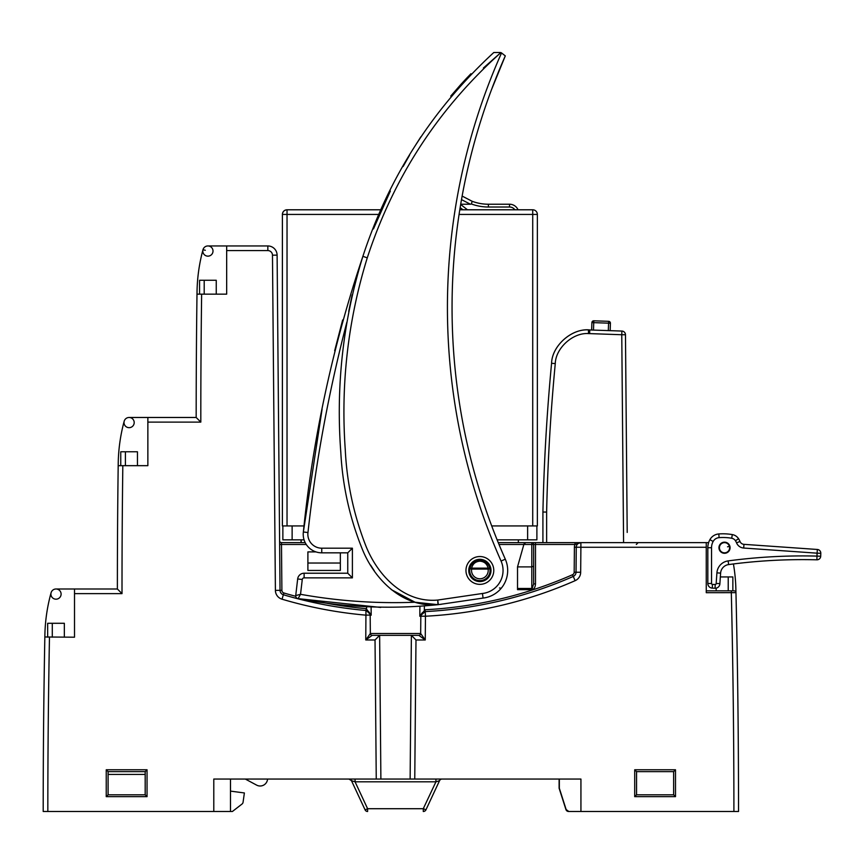 <?xml version="1.0" encoding="UTF-8"?>
<svg xmlns="http://www.w3.org/2000/svg" width="864" height="864" viewBox="0 0 864 864"><rect width="100%" height="100%" fill="white"/><g stroke="black" fill="none" stroke-linecap="round" stroke-linejoin="round"><path stroke-width="1.3" d="M365.094 809.892A2.786 2.786 0 0 0 367.61 811.49L367.61 808.715L423.274 808.715L435.931 781.823L355.072 781.823L367.61 808.715L365.094 809.892L351.454 780.656A2.786 2.786 -90 0 0 348.937 779.047A2.786 2.786 -90 0 1 351.464 780.656L351.464 780.656A2.786 2.786 -90 0 0 348.948 779.047A2.786 2.786 -90 0 1 351.454 780.656L365.094 809.892A2.786 2.786 90 0 0 367.61 811.49L367.61 811.49A2.786 2.786 90 0 1 365.094 809.892L351.454 780.656L355.072 781.823L355.072 779.047M469.67 570.445A10.195 10.195 0 0 1 469.811 568.782C471.118 563.522 474.466 560.671 479.876 560.25C485.276 560.671 488.635 563.522 489.931 568.782A1.858 0.918 170.6 0 0 488.106 568.156C487.037 563.857 484.294 561.524 479.876 561.168C475.448 561.524 472.705 563.857 471.636 568.156A1.858 0.918 -170.6 0 0 469.811 568.782L471.636 569.084A8.348 8.348 0 0 0 479.876 578.783A8.348 8.348 0 0 0 488.106 569.084L471.636 569.084L471.636 568.156L488.106 568.156L488.106 569.084L489.931 568.782A10.195 10.195 0 0 1 479.876 580.64A10.195 10.195 0 0 1 469.67 570.445M44.96 632.308L44.874 635.342A9271.206 9271.206 0 0 0 44.842 636.984L74.509 637.2L74.509 588.989L117.374 588.989L122.008 593.622L117.374 588.989A9271.206 9271.206 0 0 1 118.195 464.983L118.195 465.674L147.863 465.674L147.863 417.474L129.103 417.474M147.863 417.474L196.171 417.474L200.815 422.107L147.863 422.107M316.764 601.301A420.077 420.077 0 0 0 366.174 608.666L371.185 615.19L370.181 615.082L370.343 633.506L420.671 633.506L420.822 616.183L419.818 616.248L425.066 609.746A420.077 420.077 0 0 0 572.519 574.733A2.786 2.786 0 0 0 574.182 572.206L574.398 547.204A6.491 6.491 0 0 1 575.024 544.482L575.024 542.635L580.889 542.635L575.024 544.482L535.496 544.482L535.496 542.635L706.255 542.635L667.386 542.635L706.255 542.635L706.255 592.693L735.955 592.65A9271.206 9271.206 0 0 0 735.869 588.989L735.772 585.943M729.616 547.733A5.098 5.098 0 0 0 724.518 542.635A5.098 5.098 0 0 0 719.42 547.733A5.098 5.098 0 0 0 724.518 552.83A5.098 5.098 0 0 0 729.616 547.733M213.008 251.046A5.098 5.098 0 0 0 207.911 245.948A5.098 5.098 0 0 0 202.813 251.046A5.098 5.098 0 0 0 207.911 256.154A5.098 5.098 0 0 0 213.008 251.046M134.201 422.572A5.098 5.098 0 0 0 129.103 417.474A5.098 5.098 0 0 0 124.006 422.572A5.098 5.098 0 0 0 129.103 427.669A5.098 5.098 0 0 0 134.201 422.572M61.106 594.086A5.098 5.098 0 0 0 56.009 588.989A5.098 5.098 0 0 0 50.911 594.086A5.098 5.098 0 0 0 56.009 599.184A5.098 5.098 0 0 0 61.106 594.086M49.475 637.2A9266.573 9266.573 0 0 0 47.833 811.49L213.786 811.49L213.786 779.047L372.406 779.047M414.763 779.047L410.13 779.047L411.383 635.342L415.984 639.976L414.763 779.047L580.932 779.047L580.932 811.49L568.588 811.49A2.786 2.786 90 0 1 565.942 809.557L559.116 788.249L559.116 779.047M738.536 811.49L733.903 811.49A9266.573 9266.573 0 0 0 731.322 592.693L731.322 590.836L734.108 590.836A1.858 1.858 0 0 1 735.955 592.65A9271.206 9271.206 0 0 1 738.536 811.49A9271.206 9271.206 0 0 0 735.955 592.65M580.932 811.49L733.903 811.49M47.833 811.49L43.2 811.49A9271.206 9271.206 0 0 1 44.842 636.984A9271.206 9271.206 0 0 0 43.2 811.49M735.901 590.501L735.869 588.989A171.515 171.515 0 0 0 733.428 563.954M498.258 542.635L535.496 542.635L518.346 542.635L518.346 539.849M724.518 542.635L722.293 542.635M708.62 542.635L706.255 542.635M533.65 566.212L531.792 566.892L531.792 544.482L533.65 544.482L533.65 583.891L533.65 544.482L535.496 544.482L535.496 583.891C535.27 587.369 534.028 589.291 531.792 589.658L517.525 589.658L517.525 588.47L531.792 588.47L531.792 566.892L517.525 566.892L523.994 543.974L525.776 542.635L523.994 543.974M517.525 588.47L517.525 566.892M50.306 595.652L51.095 592.726A171.515 171.515 0 0 0 44.874 635.342L44.863 636.098M74.509 588.989L56.009 588.989M197.089 289.267L197.024 292.302A9271.206 9271.206 0 0 0 197.003 293.468L197.003 294.16L226.67 294.16L226.67 245.948L267.84 245.948A9.266 9.266 0 0 1 277.106 255.139L280.033 590.339L275.4 590.382A9.266 9.266 0 0 0 282.031 599.195A426.568 426.568 0 0 0 365.548 615.125L370.181 615.082A4.633 4.633 0 0 0 365.958 610.502L365.764 639.976L370.343 633.506A1.858 1.858 0 0 0 372.19 635.342L379.631 635.342L380.884 779.047L376.25 779.047L375.03 639.976L379.631 635.342L418.813 635.342L425.25 639.976L415.984 639.976M226.67 245.948L207.911 245.948M230.483 791.111L244.382 792.958L243.065 802.246A2.786 2.786 0 0 1 242.006 804.049L232.405 811.49L213.786 811.49M730.026 548.51L729.421 546.34L727.542 546.804L729.421 546.34A171.515 171.515 0 0 1 730.026 548.51M197.014 293.069L197.024 292.302A171.515 171.515 0 0 1 202.986 249.718L205.308 250.279L202.986 249.718L202.219 252.655M196.204 392.44L196.171 417.474A9271.206 9271.206 0 0 1 197.003 293.468A9271.206 9271.206 0 0 0 196.171 417.474M118.282 460.782L118.217 463.828A171.515 171.515 0 0 1 124.178 421.232L123.412 424.17M118.206 464.584L118.217 463.828A9271.206 9271.206 0 0 0 118.195 464.983A9271.206 9271.206 0 0 0 117.374 588.989L117.407 563.954M47.66 637.2L47.66 623.29L52.294 623.29L52.294 637.2M120.755 465.674L120.755 451.775L125.399 451.775L125.399 465.674M199.562 294.16L199.562 280.26L204.196 280.26L204.196 294.16M728.222 590.836L728.222 576.936L732.856 576.936L732.856 590.836L734.108 590.836M732.856 590.836L706.255 590.836M213.786 779.047L376.25 779.047M315.965 551.902L307.897 551.902L307.897 570.445L340.34 570.445L340.34 552.83M411.383 635.342L410.13 779.047L380.884 779.047M306.266 544.482L281.491 544.482L281.459 542.635L305.197 542.635M295.736 596.3A420.077 420.077 0 0 1 283.878 592.974A2.786 2.786 0 0 1 281.891 590.328L281.491 544.482L279.634 544.504L277.106 255.139L272.473 255.182A4.633 4.633 0 0 0 267.84 250.582L226.67 250.582M636.552 771.628L636.552 794.804L673.639 794.804L673.639 771.628L636.552 771.628L634.705 769.77L675.497 769.77L673.639 771.628M108.097 771.628L108.097 794.804L145.184 794.804L145.184 771.628L108.097 771.628L106.24 769.77L106.24 774.414M706.255 547.268L580.889 547.268L580.673 572.26L576.04 572.227L576.256 547.225L574.398 547.204M580.673 572.26A9.266 9.266 0 0 1 575.132 580.673A426.568 426.568 0 0 1 425.455 616.226L425.218 611.593A421.934 421.934 0 0 1 425.164 611.593L419.818 616.248L425.164 611.593L424.332 609.822L424.364 606.139M420.822 616.183L425.455 616.226L425.25 639.976L420.671 633.506L420.822 616.183A4.633 4.633 0 0 1 425.218 611.593A421.934 421.934 0 0 0 573.264 576.428L572.519 574.733M728.222 576.936L720.349 576.936M716.17 588.125L716.17 590.836M216.248 294.16L216.248 280.26L204.196 280.26M137.452 465.674L137.452 451.775L125.399 451.775M64.346 637.2L64.346 623.29L52.294 623.29M340.34 563.026L307.897 563.026M580.889 542.635A4.633 4.633 0 0 0 576.256 547.225A4.633 4.633 0 0 1 580.889 542.635L580.889 547.268L576.256 547.225M575.132 580.673L573.264 576.428A4.633 4.633 0 0 0 576.04 572.227A4.633 4.633 0 0 1 573.264 576.428A421.934 421.934 0 0 1 425.218 611.593A421.934 421.934 0 0 1 425.164 611.593L425.066 609.746M372.19 635.342L365.764 639.976L375.03 639.976M283.878 592.974L283.349 594.745A4.633 4.633 0 0 1 280.033 590.339A4.633 4.633 0 0 0 283.349 594.745A421.934 421.934 0 0 0 365.958 610.502A421.934 421.934 0 0 0 366.012 610.513L366.012 610.513A421.934 421.934 0 0 1 365.958 610.502A421.934 421.934 0 0 1 283.349 594.745L282.031 599.195M371.11 607.003L371.185 615.19L366.368 610.556L366.649 606.722M727.542 546.804L729.421 546.34L727.542 546.804M281.459 542.635A1.858 1.858 0 0 1 279.601 540.788A1.858 1.858 0 0 0 281.459 542.635M366.174 608.666L366.012 610.513M420.671 633.506A1.858 1.858 0 0 1 418.813 635.342A1.858 1.858 0 0 0 420.671 633.506M636.552 794.804L634.705 796.662L634.705 769.77M673.639 794.804L675.497 796.662L634.705 796.662M108.097 794.804L106.24 796.662L106.24 769.77L147.042 769.77L145.184 771.628M147.042 769.77L147.042 796.662L145.184 794.804M535.496 583.891L533.65 583.891L531.792 589.658M533.65 544.482A1.858 1.858 0 0 0 531.792 542.635A1.858 1.858 0 0 1 533.65 544.482M145.184 774.414L108.097 774.414M230.483 779.047L230.483 811.49M244.382 792.958L243.065 802.246M568.804 811.49L566.147 809.557L559.332 788.249L559.332 779.047M267.559 779.047A7.43 7.43 0 0 1 256.63 785.117L245.311 779.047M435.931 779.047L435.931 781.823L439.549 780.656A2.786 2.786 90 0 1 442.076 779.047A2.786 2.786 -90 0 0 439.56 780.656L425.92 809.892A2.992 2.992 90 0 1 423.274 811.49L423.274 808.715M425.93 809.892A2.992 2.992 90 0 1 423.284 811.49L423.274 811.49A2.992 2.992 90 0 0 425.92 809.892L423.436 808.628M568.642 811.49L565.985 809.557L562.162 797.591L566.104 809.557L568.75 811.49M559.332 788.249L561.33 794.642L559.159 788.249L559.159 779.047M559.278 788.249L559.278 779.047M561.33 794.642L562.27 797.591M562.162 797.591L561.33 795.01M719.885 583.589A4.633 4.633 0 0 1 715.079 588.222L712.303 588.125A4.633 4.633 0 0 1 707.832 583.492L707.832 547.733A16.686 16.686 0 0 1 709.895 539.676A11.124 11.124 0 0 1 718.816 533.952A55.631 55.631 0 0 1 732.316 534.589A9.266 9.266 0 0 1 738.558 538.715A16.686 16.686 0 0 1 739.984 541.458A4.633 4.633 0 0 0 743.958 544.342L817.355 549.472L817.096 553.176L743.699 548.035A8.348 8.348 0 0 1 736.549 542.851A12.982 12.982 0 0 0 735.437 540.724A5.562 5.562 0 0 0 731.689 538.24A51.916 51.916 0 0 0 719.086 537.646A7.42 7.42 0 0 0 713.146 541.469A12.982 12.982 0 0 0 711.536 547.733L711.536 583.492A0.929 0.929 0 0 0 712.433 584.41L715.208 584.507A0.929 0.929 0 0 0 716.17 583.502L716.915 572.864A12.982 12.982 0 0 1 728.136 560.909A559.98 559.98 0 0 1 816.988 556.103L817.096 553.176L820.8 553.306L820.703 556.232L816.988 556.103L816.901 559.807A3.704 3.704 0 0 0 820.703 556.232A3.704 3.704 0 0 1 816.901 559.807A556.276 556.276 0 0 0 728.622 564.581A9.266 9.266 0 0 0 720.608 573.124L719.885 583.589L716.17 583.502M718.956 547.538A5.562 5.562 0 0 0 724.324 553.284A5.562 5.562 0 0 0 730.08 547.927A5.562 5.562 0 0 0 724.712 542.171A5.562 5.562 0 0 0 718.956 547.538M816.901 559.807A556.276 556.276 0 0 0 811.296 559.699A556.276 556.276 0 0 1 816.901 559.807A556.276 556.276 0 0 0 732.65 564.052M820.8 553.306A3.704 3.704 0 0 0 817.355 549.472A3.704 3.704 0 0 1 820.8 553.306M491 570.445A11.124 11.124 0 0 0 479.876 559.321A11.124 11.124 0 0 0 468.752 570.445A11.124 11.124 0 0 0 479.876 581.569A11.124 11.124 0 0 0 491 570.445A11.124 11.124 0 0 1 479.876 581.569A11.124 11.124 0 0 1 468.752 570.445M482.144 598.223L483.073 598.072A27.81 27.81 0 0 0 505.3 559.181L501.066 561.06A625.925 625.925 0 0 1 501.541 52.942L505.3 55.89A621.292 621.292 0 0 0 505.3 559.181A27.81 27.81 0 0 1 483.073 598.072L438.307 604.649C391.36 609.455 344.628 607.457 298.091 598.644L380.678 607.435M492.275 87.653L505.3 55.89L491.638 89.348M460.987 84.305L450.738 96.098L460.987 84.305A4.633 4.633 0 0 0 460.933 84.359L466.236 78.635A4.633 4.633 0 0 0 466.193 78.667L470.945 73.732L466.193 78.667M441.374 604.271L440.348 604.4M322.067 409.342L303.361 531.976C312.919 437.789 332.759 345.913 362.891 256.316C388.94 176.915 432.572 108.972 493.798 52.51L500.191 52.51L493.798 52.51M390.107 191.624L373.442 228.938M342.662 319.961L334.67 350.752M343.591 209.79L287.032 209.79L381.64 209.79L390.377 191.074M403.142 166.482L409.525 155.261M416.556 143.608L420.876 136.814M483.376 68.04L499.921 53.417M304.117 577.865L304.117 573.221A6.491 6.491 0 0 0 297.67 578.956A6.491 6.491 0 0 1 304.117 573.221L347.76 573.221L352.393 577.865L304.117 577.865A1.858 1.858 0 0 0 302.27 579.496L300.532 594.313L298.091 598.644A2.786 2.786 0 0 1 295.726 595.566L297.67 578.956L295.726 595.566L300.532 594.313C338.418 601.085 376.596 603.731 415.055 602.23L437.994 604.681C402.581 607.932 374.479 579.463 362.308 549.18C349.726 518.033 342.565 485.795 340.816 452.477C335.794 385.571 343.148 320.177 362.891 256.316L367.265 257.861C347.976 320.36 340.643 384.307 345.265 449.69C346.831 482.242 353.527 513.886 365.364 544.612C376.672 574.182 403.164 603.266 437.746 600.048L482.447 593.482A23.177 23.177 0 0 0 501.066 561.06M347.76 573.221L347.76 552.83L321.754 552.83A18.544 18.544 0 0 1 303.361 531.976A18.544 18.544 0 0 0 321.754 552.83L321.754 548.197L352.393 548.197L352.393 577.865M501.541 52.942A2.322 2.322 0 0 0 500.872 52.607C438.102 108.94 393.563 177.358 367.265 257.861M462.953 209.79L460.156 207.598M462.143 196.074L472.208 201.312A46.354 46.354 0 0 0 488.408 204.228L509.544 204.228A9.266 9.266 0 0 1 518.044 209.79A9.266 9.266 0 0 0 509.544 204.228L509.544 207.014L488.408 207.014A49.14 49.14 0 0 1 471.344 203.958L470.437 204.228L461.506 199.616M460.706 204.228L470.437 204.228M352.112 294.916L348.732 311.461M415.055 602.23L391.208 589.572M374.328 570.877L370.624 565.153M346.831 322.358L346.864 322.186C328.828 391.37 315.857 461.495 307.962 532.548A13.91 13.91 0 0 0 321.754 548.197M500.872 52.607L500.191 52.51M483.073 598.072L482.447 593.482M437.746 600.048L437.994 604.681A4.633 4.633 0 0 0 438.307 604.649L437.746 600.048M347.76 552.83L352.393 548.197M416.588 143.564L416.005 144.504M471.344 203.958L472.208 201.312A46.354 46.354 0 0 0 488.408 204.228L488.408 207.014M501.682 587.704A2.786 1.717 38.4 0 1 499.5 587.941M536.89 525.938L536.89 539.849L497.124 539.849M304.063 539.849L282.863 539.849L282.863 525.938M304.117 525.938L282.398 525.938L282.398 232.967M287.032 525.938L287.032 209.79C284.234 210.092 282.69 211.637 282.398 214.434L282.398 525.938M537.354 525.938L537.354 214.434L537.354 525.938L491.713 525.938M537.354 214.434A4.633 4.633 0 0 0 532.721 209.79L532.721 214.434L537.354 214.434M459.799 209.79L532.721 209.79M287.032 209.79A4.633 4.633 0 0 0 282.398 214.434L379.588 214.434M301.028 542.635L301.028 539.849M301.212 542.635L301.212 539.849M623.581 542.635L621.767 334.735L589.637 333.612L589.766 329.94C572.227 327.899 551.934 345.611 551.578 363.258C546.88 412.754 543.985 462.337 542.916 512.039C543.996 462.326 546.88 412.733 551.578 363.258C552.01 346.01 571.266 328.612 588.47 329.918L621.896 331.063A3.704 3.704 0 0 1 625.471 334.735L627.199 532.429M627.016 512.158L625.471 334.735A3.704 3.704 0 0 0 621.896 331.063L621.767 334.735L625.471 334.735M590.695 329.972L591.635 330.005L591.894 322.585L591.635 330.005M608.31 330.588L608.634 321.322L593.806 320.803L608.634 321.322A1.858 1.858 0 0 1 610.427 323.233L610.168 330.653L611.086 330.685M542.916 542.635L542.916 512.039L542.916 542.635L542.916 512.039L546.631 512.06L546.631 542.635M588.47 329.918L588.47 333.59C572.983 332.413 555.66 348.073 555.271 363.604C550.573 412.981 547.7 462.467 546.631 512.06M535.496 542.635L518.346 542.635M610.427 323.168A1.858 1.858 0 0 1 610.427 323.233L610.168 330.653M610.427 323.233L593.741 322.65L593.806 320.803A1.858 1.858 0 0 0 593.741 320.803A1.858 1.858 0 0 1 593.806 320.803A1.858 1.858 0 0 0 591.894 322.585A1.858 1.858 0 0 1 593.741 320.803A1.858 1.858 0 0 0 591.894 322.585L593.741 322.65L593.482 330.07M479.876 561.168L479.876 560.25C485.276 560.671 488.635 563.522 489.931 568.782A10.195 10.195 0 0 1 490.072 570.445M122.828 465.674A9266.573 9266.573 0 0 0 122.008 588.989A9266.573 9266.573 0 0 0 122.008 593.622L74.509 593.622M201.636 294.16A9266.573 9266.573 0 0 0 200.815 417.474A9266.573 9266.573 0 0 0 200.815 422.107M531.792 542.635L531.792 544.482L499.014 544.482M147.042 796.662L106.24 796.662M275.4 590.382L272.473 255.182M675.497 769.77L675.497 796.662M267.84 250.582L267.84 245.948A9.266 9.266 0 0 1 277.106 255.139M419.818 616.248L419.904 606.517M281.891 590.328L280.033 590.339M576.04 572.227L574.182 572.206M442.076 779.047A2.786 2.786 90 0 0 439.549 780.656L425.92 809.892M715.208 584.507L715.079 588.222M711.536 547.733L707.832 547.733A16.686 16.686 0 0 1 709.895 539.676A11.124 11.124 0 0 1 718.816 533.952A55.631 55.631 0 0 1 732.316 534.589A9.266 9.266 0 0 1 738.558 538.715A16.686 16.686 0 0 1 739.984 541.458A4.633 4.633 0 0 0 743.958 544.342L743.699 548.035M712.433 584.41L712.303 588.125A4.633 4.633 0 0 1 707.832 583.492L711.536 583.492M736.549 542.851L739.984 541.458L736.549 542.851M735.437 540.724L738.558 538.715M731.689 538.24L732.316 534.589M719.086 537.646L718.816 533.952M713.146 541.469L709.895 539.676M728.622 564.581L728.136 560.909M720.608 573.124L716.915 572.864M465.966 570.445A13.91 13.91 0 0 1 479.876 556.535A13.91 13.91 0 0 1 493.776 570.445A13.91 13.91 0 0 1 479.876 584.356A13.91 13.91 0 0 1 465.966 570.445M505.3 55.89A621.292 621.292 0 0 0 452.056 307.53M460.674 204.466L467.456 209.79M514.868 209.79A6.491 6.491 0 0 0 509.544 207.014M297.67 578.956L302.27 579.496M307.962 532.548L303.361 531.976M295.726 595.566A2.786 2.786 0 0 0 298.091 598.644M527.623 525.938L527.623 539.849M459.076 214.434L532.721 214.434L532.721 525.938M292.129 525.938L292.129 539.849M589.637 333.612L588.47 333.59M551.578 363.258L555.271 363.604M636.314 544.471L638.161 542.635M351.454 780.656L348.937 779.047"/></g></svg>
